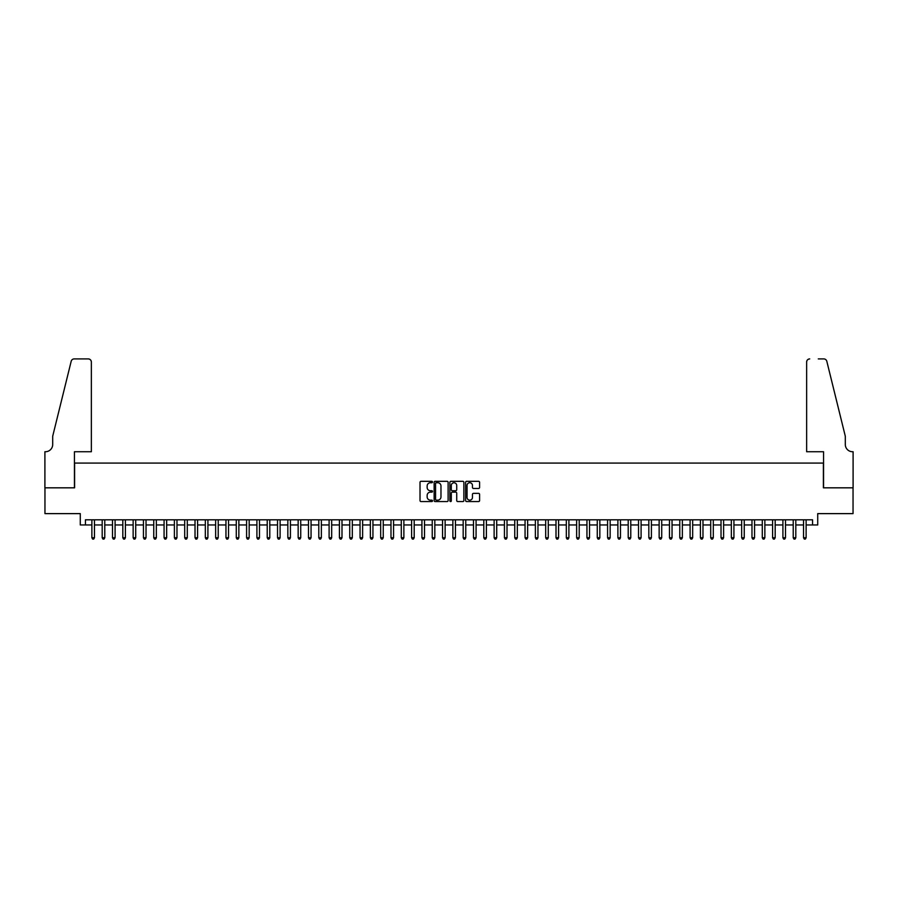 <?xml version="1.0" encoding="UTF-8"?>
<svg xmlns="http://www.w3.org/2000/svg" width="898" height="898" viewBox="0 0 898 898"><rect width="100%" height="100%" fill="white"/><g stroke="black" fill="none" stroke-linecap="round" stroke-linejoin="round"><path stroke-width="1.35" d="M432.499 482.024A0.707 0.707 0 0 0 431.792 481.317L421.039 481.317A1.01 1.01 0 0 0 420.017 482.327L420.017 500.556A1.01 1.01 0 0 0 421.039 501.567L431.792 501.567A0.707 0.707 0 0 0 432.499 500.86A0.707 0.707 0 0 0 431.792 500.152L430.4 500.152A3.244 3.244 0 0 1 427.156 496.908L427.156 495.393A3.244 3.244 0 0 1 430.4 492.149L431.792 492.149A0.707 0.707 0 0 0 432.499 491.442A0.707 0.707 0 0 0 431.792 490.735L430.4 490.735A3.244 3.244 0 0 1 427.156 487.491L427.156 485.975A3.244 3.244 0 0 1 430.4 482.731L431.792 482.731A0.707 0.707 0 0 0 432.499 482.024M478.589 488.456A1.01 1.01 0 0 0 479.599 487.446L479.599 482.327A1.01 1.01 0 0 0 478.589 481.317L466.646 481.317A1.01 1.01 0 0 0 465.624 482.327L465.624 500.556A1.01 1.01 0 0 0 466.646 501.567L478.589 501.567A1.01 1.01 0 0 0 479.599 500.556L479.599 494.383A1.01 1.01 0 0 0 478.589 493.361L473.471 493.361A1.01 1.01 0 0 0 472.46 494.383L472.46 497.436A2.705 2.705 0 0 1 469.755 500.152A2.705 2.705 0 0 1 467.05 497.436L467.05 485.448A2.705 2.705 0 0 1 469.755 482.731A2.705 2.705 0 0 1 472.46 485.448L472.46 487.446A1.01 1.01 0 0 0 473.471 488.456L478.589 488.456M85.433 524.96L85.433 519.807L812.567 519.807L812.567 524.96L817.719 524.96L817.719 513.622L853.044 513.622L853.044 487.827L823.399 487.827L823.399 463.076L74.601 463.076L74.601 487.827L44.956 487.827L44.956 513.622L80.281 513.622L80.281 524.96L91.877 524.96M448.113 482.327A1.01 1.01 0 0 0 447.103 481.317L435.16 481.317A1.01 1.01 0 0 0 434.138 482.327L434.138 500.556A1.01 1.01 0 0 0 435.16 501.567L447.103 501.567A1.01 1.01 0 0 0 448.113 500.556L448.113 482.327M450.897 481.317L462.84 481.317A1.01 1.01 0 0 1 463.862 482.327L463.862 500.556A1.01 1.01 0 0 1 462.84 501.567L457.733 501.567A1.01 1.01 0 0 1 456.723 500.556L456.723 493.159A1.01 1.01 0 0 0 455.713 492.149L452.311 492.149A1.01 1.01 0 0 0 451.301 493.159L451.301 500.86A0.707 0.707 0 0 1 450.594 501.567A0.707 0.707 0 0 1 449.887 500.86L449.887 482.327A1.01 1.01 0 0 1 450.897 481.317M94.458 524.96L102.192 524.96M104.774 524.96L112.508 524.96M115.09 524.96L122.824 524.96M125.406 524.96L133.14 524.96M135.71 524.96L143.444 524.96M146.026 524.96L153.76 524.96M156.342 524.96L164.076 524.96M166.658 524.96L174.392 524.96M176.973 524.96L184.707 524.96M187.289 524.96L195.023 524.96M197.594 524.96L205.328 524.96M207.909 524.96L215.643 524.96M218.225 524.96L225.959 524.96M228.541 524.96L236.275 524.96M238.857 524.96L246.591 524.96M249.173 524.96L256.907 524.96M259.477 524.96L267.222 524.96M269.793 524.96L277.527 524.96M280.109 524.96L287.843 524.96M290.424 524.96L298.158 524.96M300.74 524.96L308.474 524.96M311.056 524.96L318.79 524.96M321.361 524.96L329.106 524.96M331.676 524.96L339.41 524.96M341.992 524.96L349.726 524.96M352.308 524.96L360.042 524.96M362.624 524.96L370.358 524.96M372.939 524.96L380.673 524.96M383.244 524.96L390.989 524.96M393.56 524.96L401.294 524.96M403.876 524.96L411.61 524.96M414.191 524.96L421.925 524.96M424.507 524.96L432.241 524.96M434.823 524.96L442.557 524.96M445.127 524.96L452.873 524.96M455.443 524.96L463.177 524.96M465.759 524.96L473.493 524.96M476.075 524.96L483.809 524.96M486.39 524.96L494.125 524.96M496.706 524.96L504.44 524.96M507.011 524.96L514.756 524.96M517.327 524.96L525.061 524.96M527.642 524.96L535.376 524.96M537.958 524.96L545.692 524.96M548.274 524.96L556.008 524.96M558.59 524.96L566.324 524.96M568.894 524.96L576.639 524.96M579.21 524.96L586.944 524.96M589.526 524.96L597.26 524.96M599.842 524.96L607.576 524.96M610.157 524.96L617.891 524.96M620.473 524.96L628.207 524.96M630.778 524.96L638.523 524.96M641.093 524.96L648.827 524.96M651.409 524.96L659.143 524.96M661.725 524.96L669.459 524.96M672.041 524.96L679.775 524.96M682.357 524.96L690.091 524.96M692.672 524.96L700.406 524.96M702.977 524.96L710.711 524.96M713.293 524.96L721.027 524.96M723.608 524.96L731.342 524.96M733.924 524.96L741.658 524.96M744.24 524.96L751.974 524.96M754.556 524.96L762.29 524.96M764.86 524.96L772.594 524.96M775.176 524.96L782.91 524.96M785.492 524.96L793.226 524.96M795.808 524.96L803.542 524.96M806.123 524.96L812.567 524.96M436.271 482.731A0.707 0.707 0 0 0 435.564 483.45L435.564 499.445A0.707 0.707 0 0 0 436.271 500.152L437.741 500.152A3.244 3.244 0 0 0 440.974 496.908L440.974 485.975A3.244 3.244 0 0 0 437.741 482.731L436.271 482.731M456.723 485.492A2.705 2.705 0 0 0 454.006 482.787A2.705 2.705 0 0 0 451.301 485.492L451.301 489.724A1.01 1.01 0 0 0 452.311 490.735L455.713 490.735A1.01 1.01 0 0 0 456.723 489.724L456.723 485.492M94.458 519.807L94.458 537.756L91.877 537.756L91.877 519.807M94.458 537.756L93.684 539.092L92.651 539.092L91.877 537.756M91.36 451.728L91.36 362.006A3.098 3.098 0 0 0 88.273 358.908L74.186 358.908A3.098 3.098 0 0 0 71.189 361.265L52.69 436.26L52.69 444.51A7.218 7.218 0 0 1 45.472 451.728L44.9 451.728L44.9 487.827L74.444 487.827L74.444 451.728L91.36 451.728L91.36 362.006C91.169 360.132 90.137 359.099 88.273 358.908L79.709 358.908M71.189 361.265C71.975 359.559 71.975 359.559 71.189 361.265C71.975 359.559 71.975 359.559 71.189 361.265M52.69 444.51A7.218 7.218 0 0 1 45.472 451.728M806.64 451.728L806.64 362.006L806.64 451.728L823.556 451.728L823.556 487.827L853.1 487.827L853.1 451.728L852.528 451.728A7.218 7.218 0 0 1 845.31 444.51A7.218 7.218 0 0 0 852.528 451.728M839.641 413.26L826.811 361.265L845.31 436.26L845.31 444.51M818.291 358.908L823.814 358.908A3.098 3.098 0 0 1 826.811 361.265C826.025 359.559 826.025 359.559 826.811 361.265C826.025 359.559 826.025 359.559 826.811 361.265M809.727 358.908A3.098 3.098 0 0 0 806.64 362.006C806.831 360.132 807.863 359.099 809.727 358.908M104.774 519.807L104.774 537.756L102.192 537.756L102.192 519.807M104.774 537.756L104 539.092L102.967 539.092L102.192 537.756M115.09 519.807L115.09 537.756L112.508 537.756L112.508 519.807M115.09 537.756L114.315 539.092L113.283 539.092L112.508 537.756M125.406 519.807L125.406 537.756L122.824 537.756L122.824 519.807M125.406 537.756L124.631 539.092L123.598 539.092L122.824 537.756M135.71 519.807L135.71 537.756L133.14 537.756L133.14 519.807M135.71 537.756L134.936 539.092L133.914 539.092L133.14 537.756M146.026 519.807L146.026 537.756L143.444 537.756L143.444 519.807M146.026 537.756L145.252 539.092L144.219 539.092L143.444 537.756M156.342 519.807L156.342 537.756L153.76 537.756L153.76 519.807M156.342 537.756L155.567 539.092L154.535 539.092L153.76 537.756M166.658 519.807L166.658 537.756L164.076 537.756L164.076 519.807M166.658 537.756L165.883 539.092L164.85 539.092L164.076 537.756M176.973 519.807L176.973 537.756L174.392 537.756L174.392 519.807M176.973 537.756L176.199 539.092L175.166 539.092L174.392 537.756M187.289 519.807L187.289 537.756L184.707 537.756L184.707 519.807M187.289 537.756L186.515 539.092L185.482 539.092L184.707 537.756M197.594 519.807L197.594 537.756L195.023 537.756L195.023 519.807M197.594 537.756L196.819 539.092L195.798 539.092L195.023 537.756M207.909 519.807L207.909 537.756L205.328 537.756L205.328 519.807M207.909 537.756L207.135 539.092L206.102 539.092L205.328 537.756M218.225 519.807L218.225 537.756L215.643 537.756L215.643 519.807M218.225 537.756L217.451 539.092L216.418 539.092L215.643 537.756M228.541 519.807L228.541 537.756L225.959 537.756L225.959 519.807M228.541 537.756L227.766 539.092L226.734 539.092L225.959 537.756M238.857 519.807L238.857 537.756L236.275 537.756L236.275 519.807M238.857 537.756L238.082 539.092L237.05 539.092L236.275 537.756M249.173 519.807L249.173 537.756L246.591 537.756L246.591 519.807M249.173 537.756L248.398 539.092L247.365 539.092L246.591 537.756M259.477 519.807L259.477 537.756L256.907 537.756L256.907 519.807M259.477 537.756L258.703 539.092L257.681 539.092L256.907 537.756M269.793 519.807L269.793 537.756L267.222 537.756L267.222 519.807M269.793 537.756L269.018 539.092L267.986 539.092L267.222 537.756M280.109 519.807L280.109 537.756L277.527 537.756L277.527 519.807M280.109 537.756L279.334 539.092L278.301 539.092L277.527 537.756M290.424 519.807L290.424 537.756L287.843 537.756L287.843 519.807M290.424 537.756L289.65 539.092L288.617 539.092L287.843 537.756M300.74 519.807L300.74 537.756L298.158 537.756L298.158 519.807M300.74 537.756L299.966 539.092L298.933 539.092L298.158 537.756M311.056 519.807L311.056 537.756L308.474 537.756L308.474 519.807M311.056 537.756L310.281 539.092L309.249 539.092L308.474 537.756M321.361 519.807L321.361 537.756L318.79 537.756L318.79 519.807M321.361 537.756L320.586 539.092L319.565 539.092L318.79 537.756M331.676 519.807L331.676 537.756L329.106 537.756L329.106 519.807M331.676 537.756L330.902 539.092L329.869 539.092L329.106 537.756M341.992 519.807L341.992 537.756L339.41 537.756L339.41 519.807M341.992 537.756L341.218 539.092L340.185 539.092L339.41 537.756M352.308 519.807L352.308 537.756L349.726 537.756L349.726 519.807M352.308 537.756L351.533 539.092L350.501 539.092L349.726 537.756M362.624 519.807L362.624 537.756L360.042 537.756L360.042 519.807M362.624 537.756L361.849 539.092L360.816 539.092L360.042 537.756M372.939 519.807L372.939 537.756L370.358 537.756L370.358 519.807M372.939 537.756L372.165 539.092L371.132 539.092L370.358 537.756M383.244 519.807L383.244 537.756L380.673 537.756L380.673 519.807M383.244 537.756L382.481 539.092L381.448 539.092L380.673 537.756M393.56 519.807L393.56 537.756L390.989 537.756L390.989 519.807M393.56 537.756L392.785 539.092L391.752 539.092L390.989 537.756M403.876 519.807L403.876 537.756L401.294 537.756L401.294 519.807M403.876 537.756L403.101 539.092L402.068 539.092L401.294 537.756M414.191 519.807L414.191 537.756L411.61 537.756L411.61 519.807M414.191 537.756L413.417 539.092L412.384 539.092L411.61 537.756M424.507 519.807L424.507 537.756L421.925 537.756L421.925 519.807M424.507 537.756L423.733 539.092L422.7 539.092L421.925 537.756M434.823 519.807L434.823 537.756L432.241 537.756L432.241 519.807M434.823 537.756L434.048 539.092L433.016 539.092L432.241 537.756M445.127 519.807L445.127 537.756L442.557 537.756L442.557 519.807M445.127 537.756L444.364 539.092L443.331 539.092L442.557 537.756M455.443 519.807L455.443 537.756L452.873 537.756L452.873 519.807M455.443 537.756L454.669 539.092L453.636 539.092L452.873 537.756M465.759 519.807L465.759 537.756L463.177 537.756L463.177 519.807M465.759 537.756L464.984 539.092L463.952 539.092L463.177 537.756M476.075 519.807L476.075 537.756L473.493 537.756L473.493 519.807M476.075 537.756L475.3 539.092L474.267 539.092L473.493 537.756M486.39 519.807L486.39 537.756L483.809 537.756L483.809 519.807M486.39 537.756L485.616 539.092L484.583 539.092L483.809 537.756M496.706 519.807L496.706 537.756L494.125 537.756L494.125 519.807M496.706 537.756L495.932 539.092L494.899 539.092L494.125 537.756M507.011 519.807L507.011 537.756L504.44 537.756L504.44 519.807M507.011 537.756L506.248 539.092L505.215 539.092L504.44 537.756M517.327 519.807L517.327 537.756L514.756 537.756L514.756 519.807M517.327 537.756L516.552 539.092L515.519 539.092L514.756 537.756M527.642 519.807L527.642 537.756L525.061 537.756L525.061 519.807M527.642 537.756L526.868 539.092L525.835 539.092L525.061 537.756M537.958 519.807L537.958 537.756L535.376 537.756L535.376 519.807M537.958 537.756L537.184 539.092L536.151 539.092L535.376 537.756M548.274 519.807L548.274 537.756L545.692 537.756L545.692 519.807M548.274 537.756L547.499 539.092L546.467 539.092L545.692 537.756M558.59 519.807L558.59 537.756L556.008 537.756L556.008 519.807M558.59 537.756L557.815 539.092L556.782 539.092L556.008 537.756M568.894 519.807L568.894 537.756L566.324 537.756L566.324 519.807M568.894 537.756L568.131 539.092L567.098 539.092L566.324 537.756M579.21 519.807L579.21 537.756L576.639 537.756L576.639 519.807M579.21 537.756L578.435 539.092L577.414 539.092L576.639 537.756M589.526 519.807L589.526 537.756L586.944 537.756L586.944 519.807M589.526 537.756L588.751 539.092L587.719 539.092L586.944 537.756M599.842 519.807L599.842 537.756L597.26 537.756L597.26 519.807M599.842 537.756L599.067 539.092L598.034 539.092L597.26 537.756M610.157 519.807L610.157 537.756L607.576 537.756L607.576 519.807M610.157 537.756L609.383 539.092L608.35 539.092L607.576 537.756M620.473 519.807L620.473 537.756L617.891 537.756L617.891 519.807M620.473 537.756L619.699 539.092L618.666 539.092L617.891 537.756M630.778 519.807L630.778 537.756L628.207 537.756L628.207 519.807M630.778 537.756L630.014 539.092L628.982 539.092L628.207 537.756M641.093 519.807L641.093 537.756L638.523 537.756L638.523 519.807M641.093 537.756L640.319 539.092L639.297 539.092L638.523 537.756M651.409 519.807L651.409 537.756L648.827 537.756L648.827 519.807M651.409 537.756L650.635 539.092L649.602 539.092L648.827 537.756M661.725 519.807L661.725 537.756L659.143 537.756L659.143 519.807M661.725 537.756L660.95 539.092L659.918 539.092L659.143 537.756M672.041 519.807L672.041 537.756L669.459 537.756L669.459 519.807M672.041 537.756L671.266 539.092L670.234 539.092L669.459 537.756M682.357 519.807L682.357 537.756L679.775 537.756L679.775 519.807M682.357 537.756L681.582 539.092L680.549 539.092L679.775 537.756M692.672 519.807L692.672 537.756L690.091 537.756L690.091 519.807M692.672 537.756L691.898 539.092L690.865 539.092L690.091 537.756M702.977 519.807L702.977 537.756L700.406 537.756L700.406 519.807M702.977 537.756L702.202 539.092L701.181 539.092L700.406 537.756M713.293 519.807L713.293 537.756L710.711 537.756L710.711 519.807M713.293 537.756L712.518 539.092L711.485 539.092L710.711 537.756M723.608 519.807L723.608 537.756L721.027 537.756L721.027 519.807M723.608 537.756L722.834 539.092L721.801 539.092L721.027 537.756M733.924 519.807L733.924 537.756L731.342 537.756L731.342 519.807M733.924 537.756L733.15 539.092L732.117 539.092L731.342 537.756M744.24 519.807L744.24 537.756L741.658 537.756L741.658 519.807M744.24 537.756L743.465 539.092L742.433 539.092L741.658 537.756M754.556 519.807L754.556 537.756L751.974 537.756L751.974 519.807M754.556 537.756L753.781 539.092L752.749 539.092L751.974 537.756M764.86 519.807L764.86 537.756L762.29 537.756L762.29 519.807M764.86 537.756L764.086 539.092L763.064 539.092L762.29 537.756M775.176 519.807L775.176 537.756L772.594 537.756L772.594 519.807M775.176 537.756L774.402 539.092L773.369 539.092L772.594 537.756M785.492 519.807L785.492 537.756L782.91 537.756L782.91 519.807M785.492 537.756L784.717 539.092L783.685 539.092L782.91 537.756M795.808 519.807L795.808 537.756L793.226 537.756L793.226 519.807M795.808 537.756L795.033 539.092L794 539.092L793.226 537.756M806.123 519.807L806.123 537.756L803.542 537.756L803.542 519.807M806.123 537.756L805.349 539.092L804.316 539.092L803.542 537.756"/></g></svg>
